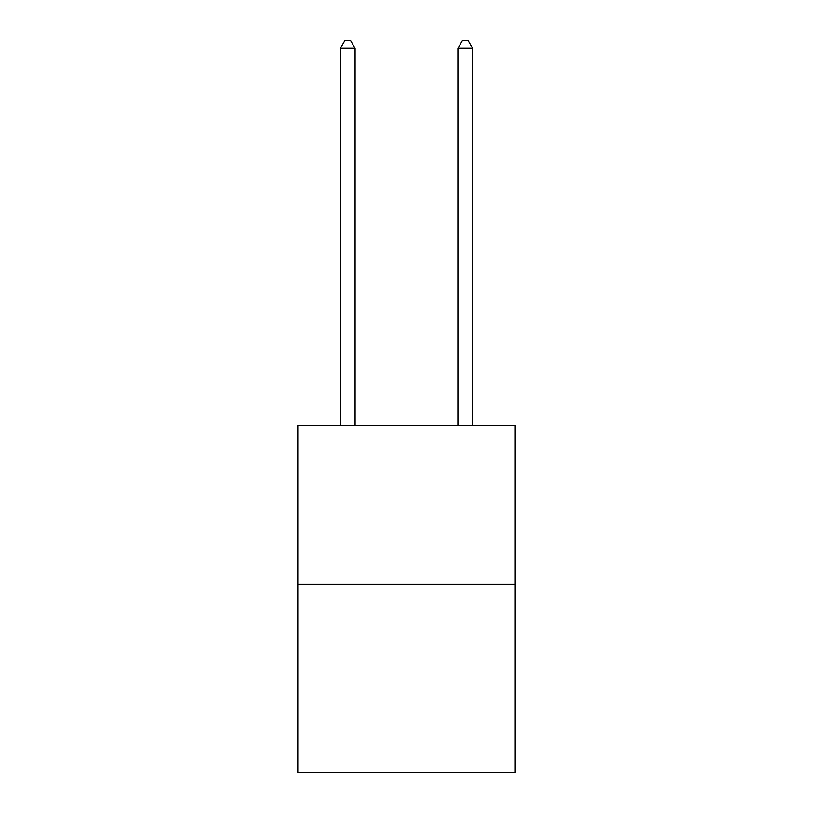 <?xml version="1.0" encoding="UTF-8"?>
<svg xmlns="http://www.w3.org/2000/svg" width="813" height="813" viewBox="0 0 813 813"><rect width="100%" height="100%" fill="white"/><g stroke="black" fill="none" stroke-linecap="round" stroke-linejoin="round"><path stroke-width="1.22" d="M515.208 584.313L515.208 425.656L297.792 425.656L297.792 772.35L515.208 772.35L515.208 584.313L297.792 584.313M355.088 425.656L355.088 48.292L340.393 48.292L340.393 425.656M340.393 48.292L344.803 40.65L350.677 40.65L355.088 48.292M472.607 425.656L472.607 48.292L457.912 48.292L457.912 425.656M457.912 48.292L462.323 40.65L468.197 40.65L472.607 48.292"/></g></svg>
